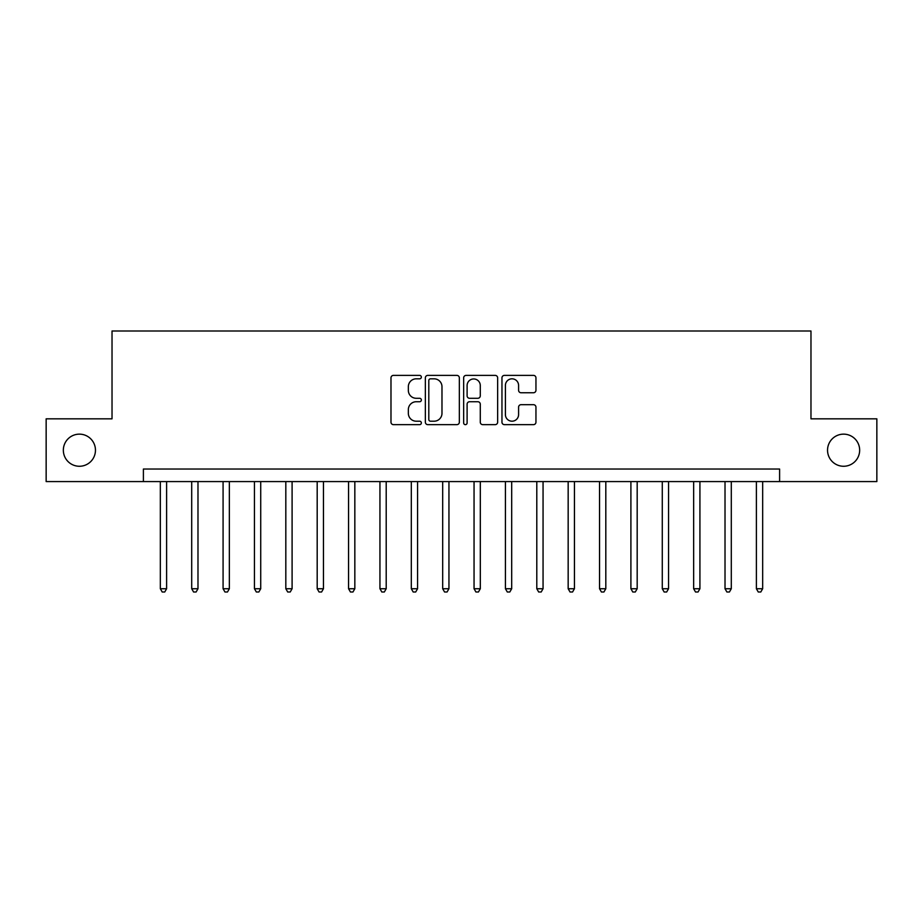<?xml version="1.0" encoding="UTF-8"?>
<svg xmlns="http://www.w3.org/2000/svg" width="923" height="923" viewBox="0 0 923 923"><rect width="100%" height="100%" fill="white"/><g stroke="black" fill="none" stroke-linecap="round" stroke-linejoin="round"><path stroke-width="1.38" d="M421.35 377.103A1.719 1.719 0 0 0 419.619 375.384L393.452 375.384A2.469 2.469 0 0 0 390.983 377.842L390.983 422.18A2.469 2.469 0 0 0 393.452 424.649L419.619 424.649A1.719 1.719 0 0 0 421.35 422.919A1.719 1.719 0 0 0 419.619 421.2L416.238 421.2A7.88 7.88 0 0 1 408.347 413.319L408.347 409.616A7.88 7.88 0 0 1 416.238 401.736L419.619 401.736A1.719 1.719 0 0 0 421.35 400.017A1.719 1.719 0 0 0 419.619 398.286L416.238 398.286A7.88 7.88 0 0 1 408.347 390.406L408.347 386.714A7.88 7.88 0 0 1 416.238 378.822L419.619 378.822A1.719 1.719 0 0 0 421.35 377.103M827.539 450.205A16.06 16.06 0 0 0 843.599 466.265A16.06 16.06 0 0 0 859.659 450.205A16.06 16.06 0 0 0 843.599 434.145A16.06 16.06 0 0 0 827.539 450.205M63.341 450.205A16.06 16.06 0 0 0 79.401 466.265A16.06 16.06 0 0 0 95.461 450.205A16.06 16.06 0 0 0 79.401 434.145A16.06 16.06 0 0 0 63.341 450.205M533.494 392.748A2.469 2.469 0 0 0 535.951 390.279L535.951 377.842A2.469 2.469 0 0 0 533.494 375.384L504.42 375.384A2.469 2.469 0 0 0 501.962 377.842L501.962 422.18A2.469 2.469 0 0 0 504.42 424.649L533.494 424.649A2.469 2.469 0 0 0 535.951 422.18L535.951 407.158A2.469 2.469 0 0 0 533.494 404.689L521.057 404.689A2.469 2.469 0 0 0 518.588 407.158L518.588 414.612A6.588 6.588 0 0 1 512 421.2A6.588 6.588 0 0 1 505.412 414.612L505.412 385.422A6.588 6.588 0 0 1 512 378.822A6.588 6.588 0 0 1 518.588 385.422L518.588 390.279A2.469 2.469 0 0 0 521.057 392.748L533.494 392.748M143.4 481.575L46.15 481.575L46.15 418.834L112.029 418.834L112.029 330.999L810.971 330.999L810.971 418.834L876.85 418.834L876.85 481.575L779.6 481.575L779.6 469.034L143.4 469.034L143.4 481.575L779.6 481.575M459.342 377.842A2.469 2.469 0 0 0 456.885 375.384L427.811 375.384A2.469 2.469 0 0 0 425.353 377.842L425.353 422.18A2.469 2.469 0 0 0 427.811 424.649L456.885 424.649A2.469 2.469 0 0 0 459.342 422.18L459.342 377.842M466.115 375.384L495.19 375.384A2.469 2.469 0 0 1 497.647 377.842L497.647 422.18A2.469 2.469 0 0 1 495.19 424.649L482.752 424.649A2.469 2.469 0 0 1 480.283 422.18L480.283 404.205A2.469 2.469 0 0 0 477.826 401.736L469.565 401.736A2.469 2.469 0 0 0 467.107 404.205L467.107 422.919A1.719 1.719 0 0 1 465.377 424.649A1.719 1.719 0 0 1 463.658 422.919L463.658 377.842A2.469 2.469 0 0 1 466.115 375.384M430.522 378.822A1.719 1.719 0 0 0 428.803 380.553L428.803 419.469A1.719 1.719 0 0 0 430.522 421.2L434.098 421.2A7.88 7.88 0 0 0 441.979 413.319L441.979 386.714A7.88 7.88 0 0 0 434.098 378.822L430.522 378.822M480.283 385.537A6.588 6.588 0 0 0 473.695 378.949A6.588 6.588 0 0 0 467.107 385.537L467.107 395.829A2.469 2.469 0 0 0 469.565 398.286L477.826 398.286A2.469 2.469 0 0 0 480.283 395.829L480.283 385.537M160.337 481.575L160.337 588.736L166.613 588.736L166.613 481.575M166.613 588.736L164.732 592.001L162.217 592.001L160.337 588.736M191.707 481.575L191.707 588.736L197.983 588.736L197.983 481.575M197.983 588.736L196.103 592.001L193.588 592.001L191.707 588.736M223.078 481.575L223.078 588.736L229.354 588.736L229.354 481.575M229.354 588.736L227.473 592.001L224.958 592.001L223.078 588.736M254.448 481.575L254.448 588.736L260.724 588.736L260.724 481.575M260.724 588.736L258.844 592.001L256.34 592.001L254.448 588.736M285.818 481.575L285.818 588.736L292.095 588.736L292.095 481.575M292.095 588.736L290.214 592.001L287.711 592.001L285.818 588.736M317.189 481.575L317.189 588.736L323.465 588.736L323.465 481.575M323.465 588.736L321.585 592.001L319.081 592.001L317.189 588.736M348.559 481.575L348.559 588.736L354.836 588.736L354.836 481.575M354.836 588.736L352.955 592.001L350.452 592.001L348.559 588.736M379.941 481.575L379.941 588.736L386.206 588.736L386.206 481.575M386.206 588.736L384.326 592.001L381.822 592.001L379.941 588.736M411.312 481.575L411.312 588.736L417.577 588.736L417.577 481.575M417.577 588.736L415.696 592.001L413.192 592.001L411.312 588.736M442.682 481.575L442.682 588.736L448.947 588.736L448.947 481.575M448.947 588.736L447.067 592.001L444.563 592.001L442.682 588.736M474.053 481.575L474.053 588.736L480.318 588.736L480.318 481.575M480.318 588.736L478.437 592.001L475.933 592.001L474.053 588.736M505.423 481.575L505.423 588.736L511.688 588.736L511.688 481.575M511.688 588.736L509.808 592.001L507.304 592.001L505.423 588.736M536.794 481.575L536.794 588.736L543.059 588.736L543.059 481.575M543.059 588.736L541.178 592.001L538.674 592.001L536.794 588.736M568.164 481.575L568.164 588.736L574.441 588.736L574.441 481.575M574.441 588.736L572.548 592.001L570.045 592.001L568.164 588.736M599.535 481.575L599.535 588.736L605.811 588.736L605.811 481.575M605.811 588.736L603.919 592.001L601.415 592.001L599.535 588.736M630.905 481.575L630.905 588.736L637.182 588.736L637.182 481.575M637.182 588.736L635.289 592.001L632.786 592.001L630.905 588.736M662.276 481.575L662.276 588.736L668.552 588.736L668.552 481.575M668.552 588.736L666.66 592.001L664.156 592.001L662.276 588.736M693.646 481.575L693.646 588.736L699.922 588.736L699.922 481.575M699.922 588.736L698.042 592.001L695.527 592.001L693.646 588.736M725.016 481.575L725.016 588.736L731.293 588.736L731.293 481.575M731.293 588.736L729.412 592.001L726.897 592.001L725.016 588.736M756.387 481.575L756.387 588.736L762.663 588.736L762.663 481.575M762.663 588.736L760.783 592.001L758.268 592.001L756.387 588.736"/></g></svg>
